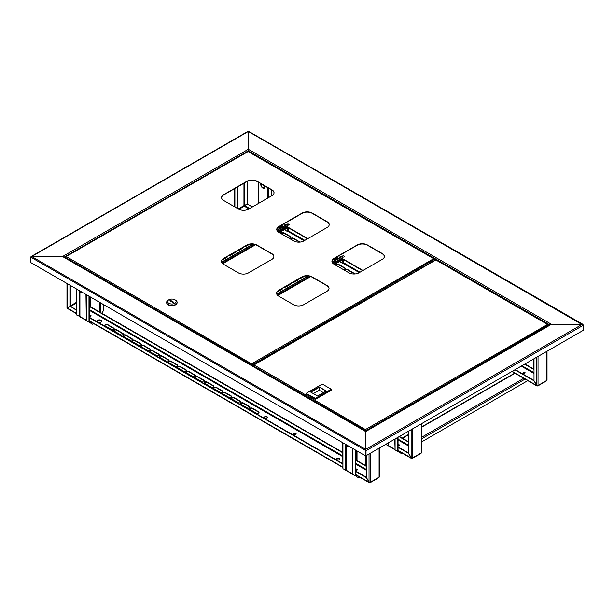 <?xml version="1.0" encoding="UTF-8"?>
<svg xmlns="http://www.w3.org/2000/svg" width="614" height="614" viewBox="0 0 614 614"><rect width="100%" height="100%" fill="white"/><g stroke="black" fill="none" stroke-linecap="round" stroke-linejoin="round"><path stroke-width="0.92" d="M435.763 259.737L436.431 260.021M64.171 257.151L248.317 150.837L248.317 151.42L248.317 149.286L248.317 150.837L549.829 324.913M247.987 131.672L248.317 149.678M583.208 324.929L582.295 324.299L551.449 324.299L365.683 431.55L62.551 256.537L63.894 257.312L62.551 256.537L248.317 149.286L551.449 324.299L582.295 324.299L583.3 325.267L248.655 131.672M30.792 257.174L365.683 450.522L365.683 455.557L365.683 431.55L365.345 455.749L30.7 262.539L30.7 257.512L31.705 256.537L62.551 256.537L31.705 256.537L30.7 257.12L31.705 256.537L365.683 449.356L365.683 450.522L365.683 449.356L582.295 324.299M366.013 455.749L583.3 330.301L583.3 325.267L366.013 450.714L366.013 455.749L365.345 455.749M435.879 259.668L430.828 262.6M357.256 469.933A0.998 0.576 0 0 0 356.995 469.664A0.998 0.576 0 0 0 355.675 469.626M355.629 469.91A0.998 0.576 -0 0 0 355.752 469.994A0.998 0.576 180 0 1 356.995 470.055A0.998 0.576 180 0 1 357.018 470.063M524.824 372.775A0.998 0.576 0 0 0 523.182 372.99A0.998 0.576 180 0 1 524.824 372.775A0.998 0.576 180 0 1 525.054 372.99A0.998 0.576 0 0 0 524.824 372.775M523.412 373.197A0.998 0.576 -0 0 0 524.494 373.327A0.998 0.576 -0 0 0 525.116 372.79A0.998 0.576 -0 0 0 524.824 372.383A0.998 0.576 -0 0 0 523.734 372.261A0.998 0.576 -0 0 0 523.12 372.79A0.998 0.576 -0 0 0 523.412 373.197A0.998 0.576 180 0 1 524.824 373.158A0.998 0.576 180 0 1 524.855 373.182M399.277 445.257A0.998 0.576 0 0 0 398.049 445.173A0.998 0.576 180 0 1 399.277 445.257A0.998 0.576 180 0 1 399.514 445.465A0.998 0.576 0 0 0 399.277 445.257M398.049 445.564A0.998 0.576 180 0 1 399.277 445.641A0.998 0.576 180 0 1 399.307 445.664M355.69 475.727L355.69 475.336A0.952 0.545 -120 0 1 356.358 476.502L355.69 475.727A0.952 0.545 -60 0 1 355.506 475.804M399.537 451.574L398.778 452.011L398.102 451.236A0.952 0.545 -60 0 1 397.926 451.313M342.942 442.817L342.942 468.758L346.296 470.309A0.952 0.545 120 0 0 346.496 470.738L352.336 474.108M385.63 444.421L388.716 445.818A0.952 0.545 120 0 0 388.915 446.248L394.748 449.625M402.224 453.124L401.456 453.562L398.778 452.011A0.952 0.545 -120 0 0 398.102 450.853L398.049 450.814M527.764 380.642L421.488 441.996M398.049 437.252L398.049 451.044A0.952 0.545 180 0 1 397.772 451.428L395.086 449.885L395.086 438.964M395.086 449.885L394.748 439.156M389.107 446.363L391.793 447.913M360.103 477.439L359.044 478.053L356.358 476.502L357.425 475.888M346.695 470.854L349.374 472.404M355.629 450.139L355.629 475.535A0.952 0.545 180 0 1 355.352 475.919L352.666 474.369L352.666 448.427M352.666 474.369L352.336 448.235M342.612 442.625L342.942 468.758M90.88 316.141A0.998 0.576 0 0 0 90.619 315.88A0.998 0.576 0 0 0 89.299 315.834M89.253 316.118A0.998 0.576 -0 0 0 89.383 316.21A0.998 0.576 180 0 1 90.619 316.264A0.998 0.576 180 0 1 90.642 316.279M89.314 321.936L89.314 321.552A0.952 0.545 -120 0 1 89.982 322.711L89.314 321.936A0.952 0.545 -60 0 1 89.13 322.012M76.573 289.025L76.573 314.967L79.927 316.517A0.952 0.545 120 0 0 80.119 316.947L85.96 320.324M264.926 186.057A2.847 1.642 60 0 1 264.427 188.114A2.847 1.642 60 0 1 264.381 188.137M271.388 189.787L271.388 195.981M101.886 313.324L103.398 310.707L103.398 304.513M93.727 323.647L92.668 324.261L89.982 322.711L91.049 322.097M97.181 321.467L97.603 320.746M80.319 317.062L82.997 318.612M89.253 296.347L89.253 321.744A0.952 0.545 180 0 1 88.976 322.127L86.298 320.585L86.298 294.643M86.298 320.585L85.96 294.444M76.236 288.833L76.573 314.967M261.434 184.039A2.249 1.297 -120 0 0 261.595 186.257A2.249 1.297 -120 0 0 263.928 187.715A2.249 1.297 -120 0 0 264.181 185.628M263.145 185.029A2.249 1.297 -120 0 0 263.268 185.29A2.249 1.297 -120 0 0 264.396 186.579M264.818 185.996A2.702 1.558 60 0 1 264.918 186.748A2.702 1.558 60 0 1 264.918 186.809M264.281 188.199A2.847 1.642 -120 0 0 264.327 188.168A2.847 1.642 -120 0 0 264.918 186.863A2.847 1.642 -120 0 0 264.787 185.981M260.965 183.77A2.847 1.642 -120 0 0 261.272 186.38A2.847 1.642 -120 0 0 264.227 188.229A2.847 1.642 -120 0 0 264.649 185.896M264.358 186.265A1.896 1.098 60 0 1 263.46 185.213M345.459 444.267A2.187 1.259 -120 0 0 345.598 444.789A2.187 1.259 -120 0 0 347.662 446.746A2.187 1.259 -120 0 0 348.476 446.01M345.674 444.39A1.896 1.098 -120 0 0 345.782 444.782A1.896 1.098 -120 0 0 347.915 446.393A1.896 1.098 -120 0 0 348.268 445.887M349.189 446.416A2.609 1.504 60 0 1 348.944 446.624A2.609 1.504 60 0 1 348.468 446.746L347.662 446.746M79.083 290.476A2.187 1.259 -120 0 0 79.421 291.435A2.187 1.259 -120 0 0 81.286 292.955A2.187 1.259 -120 0 0 82.107 292.218M82.813 292.625A2.609 1.504 60 0 1 82.568 292.832A2.609 1.504 60 0 1 82.092 292.955L81.286 292.955M79.298 290.599A1.896 1.098 -120 0 0 79.574 291.374A1.896 1.098 -120 0 0 81.547 292.602A1.896 1.098 -120 0 0 81.892 292.095M398.049 445.764A0.998 0.576 -0 0 0 399.062 445.779A0.998 0.576 -0 0 0 399.568 445.273A0.998 0.576 -0 0 0 399.277 444.866A0.998 0.576 -0 0 0 398.049 444.789M411.817 458.113L411.817 458.343A0.952 0.545 -120 0 0 412.293 458.389A0.952 0.545 -120 0 0 412.493 457.952L411.15 457.952L408.464 453.309L408.464 431.235M421.212 452.142L421.212 452.925A0.952 0.545 60 0 1 421.012 453.355L412.293 458.389M408.464 441.696L399.415 436.47M408.464 442.08L399.077 436.661M398.049 447.291L408.464 453.309L411.817 458.343L398.049 450.392M398.049 446.908L408.464 452.925M237.587 186.925L237.587 208.53M237.925 186.733L237.925 208.722M537.365 385.63L537.365 385.861A0.952 0.545 -120 0 0 537.833 385.907A0.952 0.545 -120 0 0 538.033 385.477L536.69 385.469L534.011 380.826L534.011 358.76M546.752 379.667L546.752 380.442A0.952 0.545 60 0 1 546.552 380.872L537.833 385.907M252.346 206.979L247.319 204.078L244.295 206.204L243.958 205.629L247.312 204.078L247.312 181.322M252.676 206.788L247.319 204.078L247.649 181.161M281.504 231.378A1.658 0.959 180 0 1 281.849 231.962A1.658 0.959 180 0 1 279.792 232.898M281.596 233.934A1.658 0.959 180 0 1 281.55 233.704A1.658 0.959 180 0 1 282.57 232.821A1.658 0.959 180 0 1 284.382 233.028L290.422 236.513A1.658 0.959 180 0 1 290.906 237.188A1.658 0.959 180 0 1 288.849 238.125M290.652 239.168A1.658 0.959 180 0 1 290.606 238.93A1.658 0.959 180 0 1 291.627 238.048A1.658 0.959 180 0 1 293.438 238.255L299.471 241.739A1.658 0.959 180 0 1 299.87 242.108M344.976 270.528A1.658 0.959 180 0 1 344.922 270.298A1.658 0.959 180 0 1 345.951 269.408A1.658 0.959 180 0 1 347.754 269.615L353.794 273.1A1.658 0.959 180 0 1 354.278 273.783A1.658 0.959 180 0 1 354.232 274.005M335.919 265.302A1.658 0.959 180 0 1 335.873 265.071A1.658 0.959 180 0 1 336.894 264.181A1.658 0.959 180 0 1 338.705 264.388L344.738 267.873A1.658 0.959 180 0 1 345.229 268.556A1.658 0.959 180 0 1 343.165 269.485M336.134 263.536A1.658 0.959 180 0 1 335.052 264.235M281.181 231.57L281.365 231.678A1.658 0.959 180 0 1 281.818 232.161M281.58 233.903A1.658 0.959 180 0 1 282.732 233.174A1.658 0.959 180 0 1 284.382 233.42L290.422 236.904A1.658 0.959 180 0 1 290.867 237.388M290.637 239.13A1.658 0.959 180 0 1 291.788 238.401A1.658 0.959 180 0 1 293.438 238.646L299.471 242.131A1.658 0.959 180 0 1 299.494 242.139L299.471 241.739M344.961 270.49A1.658 0.959 180 0 1 346.104 269.769A1.658 0.959 180 0 1 347.754 270.007L353.794 273.491A1.658 0.959 180 0 1 354.247 273.974M335.904 265.263A1.658 0.959 180 0 1 337.055 264.542A1.658 0.959 180 0 1 338.705 264.78L344.738 268.264A1.658 0.959 180 0 1 345.191 268.748M534.011 369.214L524.955 363.987M362.997 270.482L342.151 258.44M307.837 238.631L286.991 226.597M534.011 369.597L524.617 364.179M362.659 270.674L343.464 259.584M307.499 238.831L288.304 227.74M514.893 369.789L534.003 380.826L537.365 385.861L512.214 371.34M515.23 369.597L534.011 380.442M355.629 469.656A0.998 0.576 180 0 1 357.164 469.572A0.998 0.576 180 0 1 357.394 469.787M355.752 469.994A0.998 0.576 -0 0 0 356.841 470.124A0.998 0.576 -0 0 0 357.455 469.587A0.998 0.576 -0 0 0 357.164 469.18A0.998 0.576 -0 0 0 355.629 469.273M89.253 315.865A0.998 0.576 180 0 1 90.788 315.78A0.998 0.576 180 0 1 91.025 315.995M89.383 316.21A0.998 0.576 -0 0 0 90.465 316.333A0.998 0.576 -0 0 0 91.079 315.803A0.998 0.576 -0 0 0 90.788 315.396A0.998 0.576 -0 0 0 89.253 315.481M264.388 417.497A1.543 0.89 180 0 1 265.463 416.837A1.543 0.89 180 0 1 266.983 417.059A1.543 0.89 180 0 1 267.397 417.497M266.983 416.668A1.543 0.89 -0 0 0 265.302 416.476A1.543 0.89 -0 0 0 264.35 417.297A1.543 0.89 -0 0 0 264.803 417.927A1.543 0.89 -0 0 0 266.484 418.126A1.543 0.89 -0 0 0 267.428 417.297A1.543 0.89 -0 0 0 266.983 416.668M100.965 320.239A2.249 1.297 -0 0 0 98.509 319.963A2.249 1.297 -0 0 0 97.119 321.16A2.249 1.297 -0 0 0 97.779 322.081A2.249 1.297 -0 0 0 100.235 322.365A2.249 1.297 -0 0 0 101.625 321.16A2.249 1.297 -0 0 0 100.965 320.239M101.602 321.352A2.249 1.297 -0 0 0 100.965 320.631A2.249 1.297 -0 0 0 98.67 320.316A2.249 1.297 -0 0 0 97.142 321.352M336.695 459.241A1.543 0.89 180 0 1 337.769 458.581A1.543 0.89 180 0 1 339.289 458.804A1.543 0.89 180 0 1 339.703 459.241M337.109 459.679A1.543 0.89 180 0 1 336.656 459.049A1.543 0.89 180 0 1 337.608 458.228A1.543 0.89 180 0 1 339.289 458.42A1.543 0.89 180 0 1 339.742 459.049A1.543 0.89 180 0 1 338.79 459.871A1.543 0.89 180 0 1 337.109 459.679M293.108 434.075A1.543 0.89 180 0 1 294.183 433.415A1.543 0.89 180 0 1 295.702 433.637A1.543 0.89 180 0 1 296.117 434.075M293.523 434.512A1.543 0.89 180 0 1 293.07 433.883A1.543 0.89 180 0 1 294.022 433.062A1.543 0.89 180 0 1 295.702 433.254A1.543 0.89 180 0 1 296.148 433.883A1.543 0.89 180 0 1 295.204 434.704A1.543 0.89 180 0 1 293.523 434.512M69.935 285.195L69.935 306.486L67.248 308.036L67.248 307.261M70.265 285.387L70.265 306.294L76.236 309.74M67.924 308.428L67.248 308.036L70.265 306.294L76.236 310.124M369.705 482.427L369.705 482.658A0.952 0.545 -120 0 0 370.181 482.704A0.952 0.545 -120 0 0 370.372 482.274L369.037 482.266L366.351 477.623L366.351 455.557M379.091 476.456L379.091 477.239A0.952 0.545 60 0 1 378.899 477.669L370.181 482.704M232.077 399.131A1.658 0.959 180 0 1 231.585 398.455A1.658 0.959 180 0 1 232.614 397.573A1.658 0.959 180 0 1 234.418 397.78L240.458 401.264A1.658 0.959 180 0 1 240.941 401.94A1.658 0.959 180 0 1 239.921 402.822A1.658 0.959 180 0 1 238.109 402.615L232.077 399.131M105.324 325.957A1.658 0.959 180 0 1 104.84 325.274A1.658 0.959 180 0 1 105.861 324.392A1.658 0.959 180 0 1 107.673 324.599L113.705 328.083A1.658 0.959 180 0 1 114.196 328.759A1.658 0.959 180 0 1 113.168 329.649A1.658 0.959 180 0 1 111.357 329.442L105.324 325.957M114.381 331.184A1.658 0.959 180 0 1 113.889 330.501A1.658 0.959 180 0 1 114.918 329.618A1.658 0.959 180 0 1 116.721 329.825L122.762 333.31A1.658 0.959 180 0 1 123.245 333.985A1.658 0.959 180 0 1 122.224 334.876A1.658 0.959 180 0 1 120.413 334.668L114.381 331.184M241.125 404.357A1.658 0.959 180 0 1 240.642 403.682A1.658 0.959 180 0 1 241.663 402.799A1.658 0.959 180 0 1 243.474 403.007L249.507 406.491A1.658 0.959 180 0 1 249.998 407.166A1.658 0.959 180 0 1 248.969 408.049A1.658 0.959 180 0 1 247.166 407.842L241.125 404.357M250.182 409.584A1.658 0.959 180 0 1 249.698 408.909A1.658 0.959 180 0 1 250.719 408.026A1.658 0.959 180 0 1 252.531 408.233L258.563 411.718A1.658 0.959 180 0 1 259.047 412.393A1.658 0.959 180 0 1 258.026 413.276A1.658 0.959 180 0 1 256.215 413.069L250.182 409.584M204.915 383.451A1.658 0.959 180 0 1 204.424 382.775A1.658 0.959 180 0 1 205.452 381.885A1.658 0.959 180 0 1 207.263 382.092L213.296 385.577A1.658 0.959 180 0 1 213.779 386.26A1.658 0.959 180 0 1 212.759 387.142A1.658 0.959 180 0 1 210.947 386.935L204.915 383.451M213.964 388.677A1.658 0.959 180 0 1 213.48 388.002A1.658 0.959 180 0 1 214.509 387.112A1.658 0.959 180 0 1 216.312 387.319L222.352 390.811A1.658 0.959 180 0 1 222.836 391.486A1.658 0.959 180 0 1 221.807 392.369A1.658 0.959 180 0 1 220.004 392.162L213.964 388.677M223.02 393.904A1.658 0.959 180 0 1 222.537 393.229A1.658 0.959 180 0 1 223.557 392.338A1.658 0.959 180 0 1 225.369 392.553L231.401 396.038A1.658 0.959 180 0 1 231.892 396.713A1.658 0.959 180 0 1 230.864 397.596A1.658 0.959 180 0 1 229.053 397.388L223.02 393.904M123.429 336.411A1.658 0.959 180 0 1 122.946 335.728A1.658 0.959 180 0 1 123.967 334.845A1.658 0.959 180 0 1 125.778 335.052L131.818 338.537A1.658 0.959 180 0 1 132.302 339.212A1.658 0.959 180 0 1 131.273 340.102A1.658 0.959 180 0 1 129.47 339.895L123.429 336.411M195.858 378.224A1.658 0.959 180 0 1 195.375 377.549A1.658 0.959 180 0 1 196.396 376.658A1.658 0.959 180 0 1 198.207 376.866L204.239 380.35A1.658 0.959 180 0 1 204.731 381.033A1.658 0.959 180 0 1 203.702 381.916A1.658 0.959 180 0 1 201.899 381.708L195.858 378.224M186.809 372.997A1.658 0.959 180 0 1 186.318 372.322A1.658 0.959 180 0 1 187.347 371.432A1.658 0.959 180 0 1 189.15 371.639L195.191 375.123A1.658 0.959 180 0 1 195.674 375.806A1.658 0.959 180 0 1 194.653 376.689A1.658 0.959 180 0 1 192.842 376.482L186.809 372.997M177.753 367.771A1.658 0.959 180 0 1 177.269 367.095A1.658 0.959 180 0 1 178.29 366.205A1.658 0.959 180 0 1 180.102 366.412L186.134 369.897A1.658 0.959 180 0 1 186.625 370.58A1.658 0.959 180 0 1 185.597 371.462A1.658 0.959 180 0 1 183.786 371.255L177.753 367.771M168.696 362.544A1.658 0.959 180 0 1 168.213 361.869A1.658 0.959 180 0 1 169.234 360.978A1.658 0.959 180 0 1 171.045 361.185L177.085 364.67A1.658 0.959 180 0 1 177.569 365.353A1.658 0.959 180 0 1 176.54 366.236A1.658 0.959 180 0 1 174.737 366.028L168.696 362.544M159.648 357.317A1.658 0.959 180 0 1 159.156 356.642A1.658 0.959 180 0 1 160.185 355.752A1.658 0.959 180 0 1 161.996 355.959L168.029 359.443A1.658 0.959 180 0 1 168.512 360.126A1.658 0.959 180 0 1 167.492 361.009A1.658 0.959 180 0 1 165.68 360.802L159.648 357.317M150.591 352.091A1.658 0.959 180 0 1 150.108 351.408A1.658 0.959 180 0 1 151.128 350.525A1.658 0.959 180 0 1 152.94 350.732L158.972 354.217A1.658 0.959 180 0 1 159.463 354.9A1.658 0.959 180 0 1 158.435 355.782A1.658 0.959 180 0 1 156.631 355.575L150.591 352.091M141.542 346.864A1.658 0.959 180 0 1 141.051 346.181A1.658 0.959 180 0 1 142.08 345.298A1.658 0.959 180 0 1 143.883 345.505L149.923 348.99A1.658 0.959 180 0 1 150.407 349.665A1.658 0.959 180 0 1 149.386 350.556A1.658 0.959 180 0 1 147.575 350.348L141.542 346.864M132.486 341.637A1.658 0.959 180 0 1 132.002 340.954A1.658 0.959 180 0 1 133.023 340.072A1.658 0.959 180 0 1 134.834 340.279L140.867 343.763A1.658 0.959 180 0 1 141.35 344.439A1.658 0.959 180 0 1 140.33 345.329A1.658 0.959 180 0 1 138.518 345.122L132.486 341.637M231.624 398.647A1.658 0.959 180 0 1 232.767 397.926A1.658 0.959 180 0 1 234.418 398.164L240.458 401.648A1.658 0.959 180 0 1 240.911 402.132M104.871 325.466A1.658 0.959 180 0 1 106.022 324.745A1.658 0.959 180 0 1 107.673 324.983L113.705 328.467A1.658 0.959 180 0 1 114.158 328.958M113.928 330.7A1.658 0.959 180 0 1 115.079 329.971A1.658 0.959 180 0 1 116.721 330.209L122.762 333.701A1.658 0.959 180 0 1 123.214 334.185M240.673 403.874A1.658 0.959 180 0 1 241.824 403.152A1.658 0.959 180 0 1 243.474 403.39L249.507 406.875A1.658 0.959 180 0 1 249.959 407.358M249.729 409.101A1.658 0.959 180 0 1 250.88 408.379A1.658 0.959 180 0 1 252.531 408.617L258.563 412.101A1.658 0.959 180 0 1 259.016 412.585M204.462 382.967A1.658 0.959 180 0 1 205.613 382.246A1.658 0.959 180 0 1 207.263 382.484L213.296 385.968A1.658 0.959 180 0 1 213.749 386.452M213.518 388.194A1.658 0.959 180 0 1 214.662 387.472A1.658 0.959 180 0 1 216.312 387.71L222.352 391.195A1.658 0.959 180 0 1 222.805 391.678M222.567 393.421A1.658 0.959 180 0 1 223.719 392.699A1.658 0.959 180 0 1 225.369 392.937L231.401 396.421A1.658 0.959 180 0 1 231.854 396.905M122.977 335.927A1.658 0.959 180 0 1 124.128 335.198A1.658 0.959 180 0 1 125.778 335.444L131.818 338.928A1.658 0.959 180 0 1 132.263 339.412M195.405 377.74A1.658 0.959 180 0 1 196.557 377.019A1.658 0.959 180 0 1 198.207 377.257L204.239 380.741A1.658 0.959 180 0 1 204.692 381.225M186.357 372.514A1.658 0.959 180 0 1 187.5 371.785A1.658 0.959 180 0 1 189.15 372.03L195.191 375.515A1.658 0.959 180 0 1 195.643 375.998M177.3 367.287A1.658 0.959 180 0 1 178.451 366.558A1.658 0.959 180 0 1 180.102 366.804L186.134 370.288A1.658 0.959 180 0 1 186.587 370.772M168.244 362.06A1.658 0.959 180 0 1 169.395 361.331A1.658 0.959 180 0 1 171.045 361.577L177.085 365.061A1.658 0.959 180 0 1 177.53 365.545M159.195 356.834A1.658 0.959 180 0 1 160.346 356.105A1.658 0.959 180 0 1 161.996 356.35L168.029 359.835A1.658 0.959 180 0 1 168.482 360.318M150.138 351.607A1.658 0.959 180 0 1 151.29 350.878A1.658 0.959 180 0 1 152.94 351.124L158.972 354.608A1.658 0.959 180 0 1 159.425 355.092M141.09 346.38A1.658 0.959 180 0 1 142.233 345.651A1.658 0.959 180 0 1 143.883 345.897L149.923 349.381A1.658 0.959 180 0 1 150.376 349.865M132.033 341.154A1.658 0.959 180 0 1 133.184 340.425A1.658 0.959 180 0 1 134.834 340.67L140.867 344.155A1.658 0.959 180 0 1 141.32 344.638M366.351 466.011L355.629 459.817M342.612 452.303L89.253 306.025M366.351 466.394L355.629 460.208M342.612 452.687L89.253 306.417M355.629 471.437L366.351 477.623L369.705 482.658L369.029 482.266L369.037 454.007M89.253 317.645L342.612 463.915M89.253 317.254L342.612 463.532M355.629 471.045L366.351 477.239M31.705 256.537L248.317 131.48L248.317 149.286M365.936 431.082L365.706 430.452L365.706 431.212M548.172 325.075L365.936 430.583L365.683 429.416L547.519 324.43L548.402 324.944L547.519 324.43L548.402 325.735M365.706 430.452L365.683 429.693L365.66 431.212L550.497 324.522M253.375 365.599L254.019 364.954L365.683 429.693M435.602 260.113L436.117 260.113M254.019 364.954L435.863 259.968L547.519 324.43M365.683 429.416L365.66 430.452M253.137 366.251L253.137 365.76L365.422 430.583L365.422 431.082M306.079 393.397L306.079 393.981L315.404 399.361L315.404 398.778L306.079 393.397L315.404 398.394L331.261 389.238L322.273 384.049L306.417 393.206M315.404 399.361L331.598 390.013L331.598 389.429L315.404 398.394M323.417 392.645L319.226 390.228L319.226 387.319L310.845 392.162M319.226 390.228L313.355 393.612M325.934 391.195L319.226 386.935L326.264 390.995L317.545 396.03L310.507 391.97L319.226 386.935M384.356 256.583A7.115 4.106 0 0 0 382.276 253.812L367.356 245.193A7.115 4.106 0 0 0 357.294 245.193L333.993 258.647A7.115 4.106 0 0 0 331.913 261.418M329.027 288.519A7.115 4.106 0 0 0 326.955 285.756L312.027 277.137A7.115 4.106 0 0 0 301.973 277.137L278.664 290.591A7.115 4.106 0 0 0 276.584 293.362M273.875 256.675A7.115 4.106 0 0 0 271.795 253.904L256.867 245.293A7.115 4.106 0 0 0 246.813 245.293L223.504 258.747A7.115 4.106 0 0 0 221.424 261.518M329.196 224.732A7.115 4.106 0 0 0 327.116 221.961L312.196 213.35A7.115 4.106 0 0 0 302.142 213.35L278.833 226.804A7.115 4.106 0 0 0 276.753 229.575M274.036 192.888A7.115 4.106 0 0 0 271.956 190.117L257.036 181.506A7.115 4.106 0 0 0 246.981 181.506L223.673 194.96A7.115 4.106 0 0 0 221.593 197.723M357.294 244.925L333.993 258.379A7.115 4.106 0 0 0 331.913 261.28A7.115 4.106 0 0 0 333.993 264.189L348.913 272.8A7.115 4.106 0 0 0 358.975 272.8L382.276 259.346A7.115 4.106 0 0 0 384.364 256.445A7.115 4.106 0 0 0 382.276 253.536L367.356 244.925A7.115 4.106 0 0 0 357.294 244.925L357.294 245.193M301.973 276.868L278.664 290.322A7.115 4.106 0 0 0 276.584 293.223A7.115 4.106 0 0 0 278.664 296.132L293.584 304.744A7.115 4.106 0 0 0 303.646 304.744L326.955 291.289A7.115 4.106 0 0 0 329.035 288.388A7.115 4.106 0 0 0 326.955 285.479L312.027 276.868A7.115 4.106 0 0 0 301.973 276.868L301.973 277.137M246.813 245.024L223.504 258.479A7.115 4.106 0 0 0 221.424 261.38A7.115 4.106 0 0 0 223.504 264.281L238.432 272.9A7.115 4.106 0 0 0 248.486 272.9L271.795 259.446A7.115 4.106 0 0 0 273.875 256.537A7.115 4.106 0 0 0 271.795 253.636L256.867 245.024A7.115 4.106 0 0 0 246.813 245.024L246.813 245.293M302.142 213.081L278.833 226.535A7.115 4.106 0 0 0 276.753 229.436A7.115 4.106 0 0 0 278.833 232.338L293.753 240.957A7.115 4.106 0 0 0 303.815 240.957L327.116 227.502A7.115 4.106 0 0 0 329.204 224.601A7.115 4.106 0 0 0 327.116 221.692L312.196 213.081A7.115 4.106 0 0 0 302.142 213.081L302.142 213.35M246.981 181.23L223.673 194.684A7.115 4.106 0 0 0 221.593 197.593A7.115 4.106 0 0 0 223.673 200.494L238.593 209.113A7.115 4.106 0 0 0 248.655 209.113L271.956 195.659A7.115 4.106 0 0 0 274.044 192.75A7.115 4.106 0 0 0 271.956 189.849L257.036 181.23A7.115 4.106 0 0 0 246.981 181.23L246.981 181.506M252.101 365.652L252.101 364.862L251.863 365.514M434.328 259.354L252.101 364.862L251.84 363.695L433.684 258.709L434.566 259.215L433.684 258.709L434.566 259.515L434.566 260.428M251.863 364.724L251.817 365.491M65.598 257.182L66.243 256.537L251.84 363.964M247.826 151.704L248.34 151.704M66.243 256.537L248.087 151.558L433.684 258.709M251.84 363.695L251.817 364.724M65.36 257.842L65.36 257.35L251.579 364.862L251.579 365.353M166.678 302.51A5.219 3.009 0 0 0 166.67 302.702A5.219 3.009 0 0 0 168.198 304.836A5.219 3.009 0 0 0 173.877 305.488A5.219 3.009 0 0 0 177.101 302.702A5.219 3.009 0 0 0 177.093 302.51M168.865 299.801L168.198 300.185A5.219 3.009 0 0 0 166.67 302.318A5.219 3.009 0 0 0 168.198 304.444A5.219 3.009 0 0 0 173.877 305.097A5.219 3.009 0 0 0 177.101 302.318A5.219 3.009 0 0 0 175.573 300.185L174.906 299.801A4.267 2.464 0 0 0 168.865 299.801A4.267 2.464 0 0 0 168.865 303.285A4.267 2.464 0 0 0 174.906 303.285A4.267 2.464 0 0 0 174.906 299.801L175.573 300.185M169.871 300.768L173.225 302.702L173.9 302.318L170.546 300.376L169.871 300.768M170.546 301.152L170.546 300.376M336.702 257.097L336.088 258.801L333.31 259.231L335.996 258.601L335.996 257.496M336.088 258.801L336.702 257.074M281.542 225.254L280.936 226.957L278.15 227.387L280.836 226.758L280.836 225.653M280.936 226.957L281.542 225.231M339.527 261.572L342.965 263.559L342.627 259.783L335.252 264.043L334.914 264.718M342.965 263.559L343.464 263.268L343.464 259.684A1.182 0.683 120 0 0 343.218 259.146A1.182 0.683 120 0 0 342.627 259.2L335.252 263.46A1.182 0.683 120 0 0 334.484 264.473M284.366 229.728L287.805 231.716L287.467 227.94L280.091 232.199L279.754 232.875M287.805 231.716L288.304 231.424L288.304 227.84A1.182 0.683 120 0 0 288.058 227.295A1.182 0.683 120 0 0 287.467 227.357L280.091 231.616A1.182 0.683 120 0 0 279.324 232.629M332.719 263.183L343.065 257.596A0.952 0.545 60 0 1 342.865 258.034L333.179 263.621M339.105 255.7L341.108 256.852M277.298 291.696A1.497 0.86 0 0 0 278.15 291.458L282.171 289.133A1.497 0.86 0 0 0 282.609 288.519A1.497 0.86 0 0 0 282.578 288.334M284.65 287.137A1.497 0.86 0 0 0 286.024 286.907L290.054 284.581A1.497 0.86 0 0 0 290.491 283.975A1.497 0.86 0 0 0 290.453 283.791M292.533 282.586A1.497 0.86 0 0 0 293.906 282.356L297.928 280.03A1.497 0.86 0 0 0 298.366 279.424A1.497 0.86 0 0 0 298.335 279.24M300.415 278.042A1.497 0.86 0 0 0 301.789 277.804L304.613 276.177M337.278 257.32L337.332 257.289A1.497 0.86 0 0 0 337.769 256.675A1.497 0.86 0 0 0 337.731 256.491M332.044 262.086L342.927 255.808A0.952 0.545 60 0 1 343.395 255.854L344.408 256.437M277.39 295.127L309.978 276.315M277.628 295.372L310.423 276.438L277.628 295.372M277.559 231.34L289.248 224.586L277.797 231.585L287.905 225.752A0.952 0.545 60 0 1 287.705 226.182L278.019 231.777M283.944 223.849L285.947 225.008M222.145 259.852A1.497 0.86 0 0 0 222.989 259.607L227.011 257.289A1.497 0.86 0 0 0 227.449 256.675A1.497 0.86 0 0 0 227.418 256.491M229.49 255.294A1.497 0.86 0 0 0 230.872 255.056L234.893 252.738A1.497 0.86 0 0 0 235.331 252.124A1.497 0.86 0 0 0 235.292 251.94M237.372 250.742A1.497 0.86 0 0 0 238.746 250.512L242.776 248.186A1.497 0.86 0 0 0 243.213 247.58A1.497 0.86 0 0 0 243.175 247.388M245.255 246.191A1.497 0.86 0 0 0 246.628 245.961L249.453 244.326M282.118 225.468L282.171 225.438A1.497 0.86 0 0 0 282.609 224.831A1.497 0.86 0 0 0 282.578 224.647M276.891 230.242L287.766 223.964A0.952 0.545 60 0 1 288.242 224.01L289.248 224.586M222.23 263.283L254.818 244.464M222.475 263.529L255.263 244.595L222.475 263.529M336.649 265.048A2.74 1.581 180 0 1 336.249 265.494M281.688 231.938A2.847 1.642 180 0 1 280.951 232.767A2.847 1.642 180 0 1 280.775 232.859M352.336 473.793L346.296 470.309L346.296 445.971M355.69 475.336L356.082 475.113M357.026 450.945L357.026 460.623M365.744 465.658L365.744 455.596M533.743 369.06L533.743 358.914M394.748 449.302L388.716 445.818L388.716 442.64M515.299 373.12L421.488 427.283M408.464 434.804L402.5 438.25M421.488 437.352L524.018 378.155M525.077 379.091L421.488 438.903M397.772 437.414L397.772 451.428M388.048 443.032L388.048 445.818M355.352 449.978L355.352 475.919M345.628 444.866L345.628 470.309M85.96 320.001L79.927 316.517L79.927 292.18M89.314 321.552L89.705 321.322M90.657 297.153L90.657 306.839M99.376 311.874L99.376 302.188M258.647 182.435L258.647 203.341M267.366 198.307L267.366 187.47M268.709 197.531L268.709 188.245M100.711 312.641L100.711 302.963M88.976 296.186L88.976 322.127M79.252 291.074L79.252 316.517M412.493 428.917L412.493 457.952L421.212 452.925L421.212 423.883M411.15 429.693L411.15 457.952M398.049 439.939L408.464 445.956M408.464 445.181L398.049 439.163M538.033 356.435L538.033 385.477L546.752 380.442L546.752 351.4M243.958 183.248L243.958 205.629L238.263 208.913M234.909 206.979L234.909 188.475M536.69 357.21L536.69 385.469M249.66 208.53L244.633 205.629L244.633 182.857M248.992 208.913L244.295 206.204L238.946 209.297M288.135 231.516L304.153 240.765M343.295 263.368L359.305 272.608M521.263 366.113L534.011 373.473M534.011 372.698L521.938 365.729M359.981 272.225L343.464 262.685M304.82 240.373L288.304 230.841M338.705 264.388L338.705 264.78M344.738 267.873L344.738 268.264M347.754 269.615L347.754 270.007M353.794 273.1L353.794 273.491M293.438 238.255L293.438 238.646M284.382 233.028L284.382 233.42M290.422 236.513L290.422 236.904M370.372 453.232L370.372 482.274L379.091 477.239L379.091 448.197M76.236 302.464L70.265 305.91M76.236 313.224L67.248 308.036L67.248 283.645M76.236 303.239L70.602 306.486M89.253 310.285L342.612 456.563M355.629 464.077L366.351 470.27M366.351 469.495L355.629 463.301M342.612 455.788L89.253 309.517M369.029 482.266L355.629 474.53M342.612 467.016L89.253 320.738M134.834 340.279L134.834 340.67M140.867 343.763L140.867 344.155M143.883 345.505L143.883 345.897M149.923 348.99L149.923 349.381M152.94 350.732L152.94 351.124M158.972 354.217L158.972 354.608M161.996 355.959L161.996 356.35M168.029 359.443L168.029 359.835M171.045 361.185L171.045 361.577M177.085 364.67L177.085 365.061M180.102 366.412L180.102 366.804M186.134 369.897L186.134 370.288M189.15 371.639L189.15 372.03M195.191 375.123L195.191 375.515M198.207 376.866L198.207 377.257M204.239 380.35L204.239 380.741M125.778 335.052L125.778 335.444M131.818 338.537L131.818 338.928M225.369 392.553L225.369 392.937M231.401 396.038L231.401 396.421M216.312 387.319L216.312 387.71M222.352 390.811L222.352 391.195M207.263 382.092L207.263 382.484M213.296 385.577L213.296 385.968M252.531 408.233L252.531 408.617M258.563 411.718L258.563 412.101M243.474 403.007L243.474 403.39M249.507 406.491L249.507 406.875M116.721 329.825L116.721 330.209M122.762 333.31L122.762 333.701M107.673 324.599L107.673 324.983M113.705 328.083L113.705 328.467M234.418 397.78L234.418 398.164M240.458 401.264L240.458 401.648M547.043 326.518A2.072 1.197 120 0 0 546.092 327.001A2.072 1.197 120 0 0 545.915 327.17M332.918 259.446A3.193 1.842 0 0 0 336.395 258.978A3.193 1.842 0 0 0 336.948 256.944M332.642 259.737A3.101 1.788 0 0 0 337.155 258.164M277.758 227.602A3.193 1.842 0 0 0 281.235 227.134A3.193 1.842 0 0 0 281.788 225.1M277.482 227.894A3.101 1.788 0 0 0 281.995 226.32M334.354 262.945L335.252 263.46M341.729 258.686L342.627 259.2M279.193 231.102L280.091 231.616M286.569 226.842L287.467 227.357M276.822 294.29L308.466 276.024M332.151 262.347L343.395 255.854M221.669 262.447L253.306 244.18M276.991 230.503L288.242 224.01M336.879 264.573A2.847 1.642 180 0 1 336.196 265.455M248.555 131.296L583.008 324.392M63.503 256.767L365.683 431.228M402.224 438.089L408.464 434.482M421.488 426.96L514.739 373.12M356.749 460.469L356.749 450.783M258.371 203.503L258.371 182.274M90.373 306.678L90.373 296.999M421.488 423.721L421.488 452.533M398.049 450.714L411.342 458.389M234.632 188.636L234.632 206.818M547.028 351.239L547.028 380.051M511.938 371.501L536.889 385.907M66.972 283.484L66.972 307.645M379.368 448.036L379.368 476.848M67.448 308.474L76.236 313.547M89.253 321.061L342.612 467.338M355.629 474.852L369.229 482.704M30.992 256.629L248.079 131.296M545.762 327.262L547.519 326.61M436.04 259.799L548.141 324.514M435.671 259.806L253.459 365M248.263 151.382L434.298 258.793M247.895 151.389L65.683 256.591M166.67 302.702L166.67 302.318M177.101 302.702L177.101 302.318M336.994 256.913L337.332 258.41L336.372 259.43L332.604 259.791M281.841 225.069L282.171 226.566L281.212 227.587L277.444 227.94M342.082 258.486L343.218 259.146M286.922 226.643L288.058 227.295M277.85 295.564L310.768 276.561M307.99 275.978L276.722 294.029M222.69 263.721L255.608 244.717M252.83 244.126L221.562 262.186M336.902 264.373L336.058 265.632"/></g></svg>
